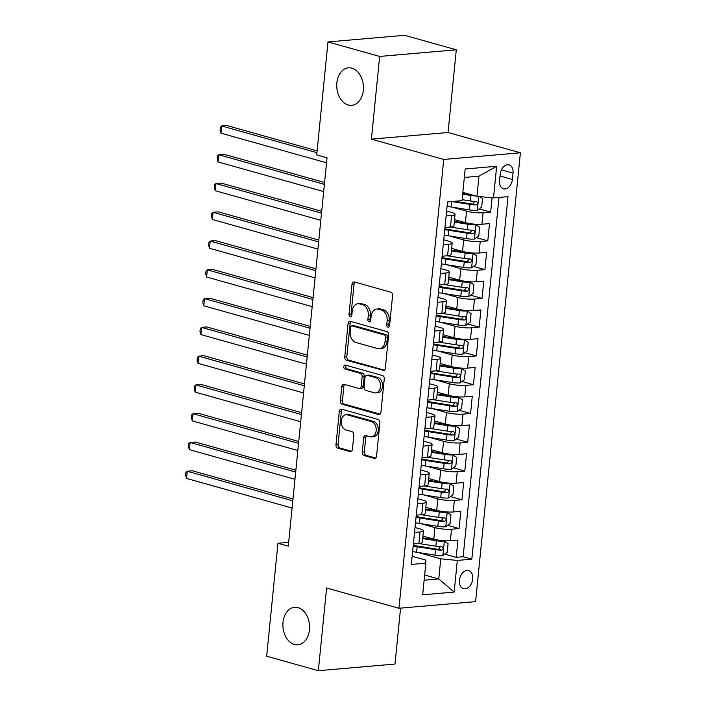 <?xml version="1.0" encoding="UTF-8"?>
<svg xmlns="http://www.w3.org/2000/svg" width="706" height="706" viewBox="0 0 706 706"><rect width="100%" height="100%" fill="white"/><g stroke="black" fill="none" stroke-linecap="round" stroke-linejoin="round"><path stroke-width="1.06" d="M387.973 327.178A2.021 1.43 -95 0 0 388.344 327.213A2.021 1.43 -95 0 0 389.588 325.598L392.58 295.593A2.886 2.039 -95 0 0 390.833 292.196L354.315 281.959A2.886 2.039 -95 0 0 353.785 281.906A2.886 2.039 -95 0 0 352.003 284.209L349.011 314.214A2.021 1.43 -95 0 0 350.229 316.588A2.021 1.43 -95 0 0 350.6 316.632A2.021 1.43 -95 0 0 351.853 315.017L352.232 311.134A9.24 6.53 -95 0 1 357.933 303.748A9.24 6.53 -95 0 1 359.628 303.915L362.672 304.771A9.24 6.53 -95 0 1 368.267 315.626L367.879 319.509A2.021 1.43 -95 0 0 369.097 321.883A2.021 1.43 -95 0 0 369.476 321.918A2.021 1.43 -95 0 0 370.721 320.303L371.109 316.42A9.24 6.53 -95 0 1 376.801 309.043A9.24 6.53 -95 0 1 378.504 309.21L381.54 310.058A9.24 6.53 -95 0 1 387.135 320.921L386.747 324.804A2.021 1.43 -95 0 0 387.973 327.178M298.082 607.637A18.815 13.308 -95 0 0 294.614 607.301A18.815 13.308 -95 0 0 282.885 624.757A18.815 13.308 -95 0 0 294.402 644.463A18.815 13.308 -95 0 0 297.87 644.799A18.815 13.308 -95 0 0 309.599 627.343A18.815 13.308 -95 0 0 298.082 607.637M351.923 68.182A18.815 13.308 -95 0 0 348.464 67.847A18.815 13.308 -95 0 0 336.727 85.302A18.815 13.308 -95 0 0 348.252 105.009A18.815 13.308 -95 0 0 351.712 105.344A18.815 13.308 -95 0 0 363.44 87.888A18.815 13.308 -95 0 0 351.923 68.182M472.711 579.061A9.407 6.433 105.7 0 0 468.625 570.572A9.407 6.433 105.7 0 0 459.456 580.208A9.407 6.433 105.7 0 0 463.542 588.689A9.407 6.433 105.7 0 0 472.711 579.061M362.257 452.131A2.886 2.039 -95 0 0 363.996 455.52L374.251 458.397A2.886 2.039 -95 0 0 374.78 458.45A2.886 2.039 -95 0 0 376.554 456.138L379.881 422.815A2.886 2.039 -95 0 0 378.134 419.426L341.616 409.18A2.886 2.039 -95 0 0 341.086 409.127A2.886 2.039 -95 0 0 339.304 411.439L335.977 444.762A2.886 2.039 -95 0 0 337.724 448.151L350.105 451.628A2.886 2.039 -95 0 0 350.635 451.672A2.886 2.039 -95 0 0 352.409 449.369L353.838 435.108A2.886 2.039 -95 0 0 352.091 431.71L345.949 429.989A7.722 5.463 -95 0 1 341.227 421.906A7.722 5.463 -95 0 1 346.037 414.749A7.722 5.463 -95 0 1 347.458 414.881L371.506 421.623A7.722 5.463 -95 0 1 376.227 429.707A7.722 5.463 -95 0 1 371.418 436.873A7.722 5.463 -95 0 1 369.997 436.732L365.99 435.611A2.886 2.039 -95 0 0 365.452 435.558A2.886 2.039 -95 0 0 363.678 437.87L362.257 452.131L364.322 451.946A2.886 2.039 -95 0 0 366.07 455.344L375.689 458.035M326.604 587.983L318.344 670.7L266.674 656.209L277.943 543.285L288.277 546.179L327.046 157.773L316.712 154.87L327.981 41.945L379.66 56.436L371.4 139.153L443.747 159.441L398.952 608.272L326.604 587.983M383.014 370.571A2.886 2.039 -95 0 0 383.543 370.615A2.886 2.039 -95 0 0 385.326 368.311L388.653 334.988A2.886 2.039 -95 0 0 386.906 331.591L350.379 321.354A2.886 2.039 -95 0 0 349.849 321.301A2.886 2.039 -95 0 0 348.067 323.604L344.749 356.927A2.886 2.039 -95 0 0 346.496 360.325L384.055 370.474M384.267 378.901L380.94 412.225A2.886 2.039 -95 0 1 379.157 414.528A2.886 2.039 -95 0 1 378.628 414.484L342.11 404.238A2.886 2.039 -95 0 1 340.363 400.849L341.783 386.588A2.886 2.039 -95 0 1 343.566 384.276A2.886 2.039 -95 0 1 344.096 384.329L358.904 388.485A2.886 2.039 -95 0 0 359.442 388.538A2.886 2.039 -95 0 0 361.216 386.226L362.16 376.766A2.886 2.039 -95 0 0 360.413 373.377L344.996 369.053A2.021 1.43 -95 0 1 343.76 366.935A2.021 1.43 -95 0 1 345.013 365.064A2.021 1.43 -95 0 1 345.393 365.099L382.52 375.513A2.886 2.039 -95 0 1 384.267 378.901M444.745 554.122L456.2 557.334L457.92 540.072L450.366 540.734L451.513 529.226A11.764 2.136 -174.3 0 1 434.958 527.62L420.979 523.702M447.622 525.352L459.077 528.565L460.797 511.303L453.234 511.956L454.382 500.448A11.764 2.136 -174.3 0 1 437.826 498.851L423.847 494.932M450.49 496.583L461.945 499.795L463.665 482.533L456.111 483.186L457.259 471.679A11.764 2.136 -174.3 0 1 440.703 470.081L426.724 466.163M453.358 467.813L464.813 471.026L466.542 453.764L458.979 454.417L460.127 442.909A11.764 2.136 -174.3 0 1 443.571 441.312L429.592 437.385M456.235 439.044L467.69 442.256L469.411 424.994L461.848 425.647L463.004 414.14A11.764 2.136 -174.3 0 1 446.448 412.533L432.46 408.615M459.103 410.265L470.558 413.487L472.279 396.216L464.724 396.878L465.872 385.37A11.764 2.136 -174.3 0 1 449.316 383.764L435.337 379.846M461.98 381.496L473.435 384.708L475.156 367.447L467.593 368.108L468.74 356.592A11.764 2.136 -174.3 0 1 452.193 354.994L438.205 351.076M464.848 352.726L476.303 355.939L478.024 338.677L470.47 339.33L471.617 327.822A11.764 2.136 -174.3 0 1 455.061 326.225L441.082 322.307M467.716 323.957L479.171 327.169L480.901 309.908L473.338 310.561L474.485 299.053A11.764 2.136 -174.3 0 1 457.929 297.455L443.95 293.528M470.593 295.187L482.048 298.4L483.769 281.138L476.206 281.791L477.362 270.283A11.764 2.136 -174.3 0 1 460.806 268.686L446.827 264.759M473.461 266.418L484.916 269.63L486.646 252.369L479.083 253.022L480.23 241.514A11.764 2.136 -174.3 0 1 463.674 239.908L449.696 235.989M476.338 237.64L487.793 240.852L489.514 223.59L481.951 224.252A11.764 2.136 -174.3 0 1 465.395 222.646L454.523 219.601M450.366 540.734A11.764 2.136 5.7 0 1 433.811 539.128L422.938 536.083M453.234 511.956A11.764 2.136 5.7 0 1 436.679 510.359L425.806 507.314M456.111 483.186A11.764 2.136 5.7 0 1 439.556 481.589L428.674 478.536M458.979 454.417A11.764 2.136 5.7 0 1 442.424 452.82L431.551 449.766M461.848 425.647A11.764 2.136 5.7 0 1 445.301 424.05L434.419 420.997M464.724 396.878A11.764 2.136 5.7 0 1 448.169 395.272L437.296 392.227M467.593 368.108A11.764 2.136 5.7 0 1 451.037 366.502L440.165 363.458M470.47 339.33A11.764 2.136 5.7 0 1 453.914 337.733L443.041 334.679M473.338 310.561A11.764 2.136 5.7 0 1 456.782 308.963L445.91 305.91M476.206 281.791A11.764 2.136 5.7 0 1 459.659 280.194L448.778 277.14M479.083 253.022A11.764 2.136 5.7 0 1 462.527 251.415L451.655 248.371M500.183 174.232L499.548 180.559A9.116 6.23 105.7 0 0 503.51 188.784A9.116 6.23 105.7 0 0 512.397 179.448L513.024 173.12A9.116 6.23 105.7 0 0 509.061 164.895A9.116 6.23 105.7 0 0 500.183 174.232M443.747 159.441L520.393 152.796L475.597 601.627L398.952 608.272M456.2 557.334L463.145 556.734L471.82 559.17L508.002 196.656L493.503 197.909L476.956 196.312L462.845 192.359M471.82 559.17L457.32 560.432L454.161 592.078L422.682 594.805L425.833 563.159L411.333 564.412L447.525 201.898L462.024 200.645L465.183 168.99L496.662 166.263L493.503 197.909M415.022 527.506L420.044 528.918A11.764 2.136 -174.3 0 1 423.459 530.797A11.764 2.136 -174.3 0 1 420.026 531.953L414.528 532.43M417.89 498.736L422.912 500.148A11.764 2.136 -174.3 0 1 426.336 502.028A11.764 2.136 -174.3 0 1 422.903 503.184L417.405 503.66M420.767 469.967L425.789 471.37A11.764 2.136 -174.3 0 1 429.204 473.258A11.764 2.136 -174.3 0 1 425.771 474.414L420.273 474.891M423.635 441.197L428.657 442.6A11.764 2.136 -174.3 0 1 432.081 444.489A11.764 2.136 -174.3 0 1 428.639 445.636L423.141 446.113M426.512 412.419L431.534 413.831A11.764 2.136 -174.3 0 1 434.949 415.719A11.764 2.136 -174.3 0 1 431.516 416.867L426.018 417.343M429.38 383.649L434.402 385.061A11.764 2.136 -174.3 0 1 437.817 386.95A11.764 2.136 -174.3 0 1 434.384 388.097L428.886 388.574M432.248 354.88L437.279 356.292A11.764 2.136 -174.3 0 1 440.694 358.171A11.764 2.136 -174.3 0 1 437.261 359.328L431.763 359.804M435.125 326.11L440.147 327.513A11.764 2.136 -174.3 0 1 443.562 329.402A11.764 2.136 -174.3 0 1 440.129 330.558L434.631 331.035M437.994 297.341L443.015 298.744A11.764 2.136 -174.3 0 1 446.439 300.632A11.764 2.136 -174.3 0 1 442.997 301.78L437.499 302.256M440.871 268.562L445.892 269.974A11.764 2.136 -174.3 0 1 449.307 271.863A11.764 2.136 -174.3 0 1 445.874 273.01L440.376 273.487M443.739 239.793L448.76 241.205A11.764 2.136 -174.3 0 1 452.175 243.093A11.764 2.136 -174.3 0 1 448.742 244.241L443.244 244.717M479.206 208.87L490.661 212.082L483.098 212.744A11.764 2.136 -174.3 0 1 466.551 211.138L452.564 207.22M446.607 211.023L451.637 212.435A11.764 2.136 -174.3 0 1 455.052 214.324A11.764 2.136 -174.3 0 1 451.619 215.471L446.121 215.948M455.052 214.324L453.905 225.832A11.764 2.136 -174.3 0 1 450.463 226.979L444.974 227.456M413.381 543.938L418.879 543.461A11.764 2.136 5.7 0 0 422.312 542.314L423.459 530.797M416.249 515.168L421.747 514.692A11.764 2.136 5.7 0 0 425.188 513.536L426.336 502.028M419.126 486.399L424.624 485.922A11.764 2.136 5.7 0 0 428.057 484.766L429.204 473.258M421.994 457.62L427.492 457.144A11.764 2.136 5.7 0 0 430.925 455.997L432.081 444.489M424.871 428.851L430.369 428.374A11.764 2.136 5.7 0 0 433.802 427.227L434.949 415.719M427.739 400.081L433.237 399.605A11.764 2.136 5.7 0 0 436.67 398.458L437.817 386.95M430.607 371.312L436.105 370.835A11.764 2.136 5.7 0 0 439.547 369.679L440.694 358.171M433.484 342.542L438.982 342.066A11.764 2.136 5.7 0 0 442.415 340.91L443.562 329.402M436.352 313.773L441.85 313.296A11.764 2.136 5.7 0 0 445.283 312.14L446.439 300.632M439.229 284.995L444.727 284.518A11.764 2.136 5.7 0 0 448.16 283.371L449.307 271.863M442.097 256.225L447.595 255.749A11.764 2.136 5.7 0 0 451.028 254.601L452.175 243.093M487.793 240.852L480.23 241.514M484.916 269.63L477.362 270.283M482.048 298.4L474.485 299.053M479.171 327.169L471.617 327.822M476.303 355.939L468.74 356.592M473.435 384.708L465.872 385.37M470.558 413.487L463.004 414.14M467.69 442.256L460.127 442.909M464.813 471.026L457.259 471.679M461.945 499.795L454.382 500.448M459.077 528.565L451.513 529.226M463.145 556.734L499.001 197.433M490.661 212.082L492.091 197.777M424.65 575.011L438.761 578.964L440.765 558.825L418.102 552.471M476.956 196.312L478.959 176.173L464.336 177.444M371.4 139.153L448.045 132.507L456.297 49.791L379.66 56.436M456.297 49.791L404.626 35.3L327.981 41.945M318.344 670.7L394.989 664.055L400.567 608.131M448.045 132.507L520.393 152.796M288.657 542.349L277.943 543.285M424.13 580.235L438.761 578.964L454.161 592.078M412.145 556.275L425.85 560.123L425.833 563.159M440.765 558.825L457.32 560.432M478.959 176.173L496.662 166.263M389.324 326.49A2.021 1.43 -95 0 1 388.821 324.619L389.209 320.736A9.24 6.53 -95 0 0 383.614 309.881L381.54 310.058M376.801 309.043L378.875 308.866A9.24 6.53 -95 0 1 380.569 309.025L383.614 309.881M357.933 303.748L359.998 303.571A9.24 6.53 -95 0 1 361.701 303.739L364.746 304.586A9.24 6.53 -95 0 1 370.332 315.45L369.953 319.333A2.021 1.43 -95 0 0 370.456 321.195M354.941 282.135A2.886 2.039 -95 0 0 354.077 284.033L351.076 314.038A2.021 1.43 -95 0 0 351.588 315.909M351.014 321.53A2.886 2.039 -95 0 0 350.141 323.427L346.814 356.751A2.886 2.039 -95 0 0 348.561 360.148L384.452 370.209M385.502 337.3A2.021 1.43 -95 0 0 384.276 334.918L352.215 325.934A2.021 1.43 -95 0 0 351.844 325.898A2.021 1.43 -95 0 0 350.6 327.513L350.194 331.608A9.24 6.53 -95 0 0 355.78 342.463L377.692 348.605A9.24 6.53 -95 0 0 379.396 348.773A9.24 6.53 -95 0 0 385.088 341.395L385.502 337.3L387.568 337.115A2.021 1.43 -95 0 0 386.35 334.741L384.276 334.918M351.844 325.898L353.918 325.713A2.021 1.43 -95 0 1 354.288 325.748L386.35 334.741M379.396 348.773L381.469 348.596A9.24 6.53 -95 0 0 387.162 341.21L385.088 341.395M387.568 337.115L387.162 341.21M380.075 414.122L344.184 404.061L342.11 404.238M344.722 384.505A2.886 2.039 -95 0 0 343.857 386.403L342.436 400.664A2.886 2.039 -95 0 0 344.184 404.061M359.442 388.538L361.507 388.353A2.886 2.039 -95 0 0 363.29 386.05L364.234 376.589A2.886 2.039 -95 0 0 362.487 373.192L347.07 368.867L344.996 369.053M346.275 365.346A2.021 1.43 -95 0 0 345.896 367.385A2.021 1.43 -95 0 0 347.07 368.867M374.277 392.792A7.722 5.463 -95 0 0 375.698 392.933A7.722 5.463 -95 0 0 380.508 385.767A7.722 5.463 -95 0 0 375.786 377.684L367.314 375.31A2.886 2.039 -95 0 0 366.785 375.257A2.886 2.039 -95 0 0 365.002 377.56L364.058 387.02A2.886 2.039 -95 0 0 365.805 390.418L374.277 392.792M375.698 392.933L377.772 392.748A7.722 5.463 -95 0 0 382.581 385.591A7.722 5.463 -95 0 0 377.86 377.507L375.786 377.684M366.785 375.257L368.85 375.08A2.886 2.039 -95 0 1 369.388 375.133L377.86 377.507M366.617 435.787A2.886 2.039 -95 0 0 365.752 437.685L364.322 451.946M371.418 436.873L373.483 436.696A7.722 5.463 -95 0 0 378.301 429.53A7.722 5.463 -95 0 0 373.571 421.447L371.506 421.623M346.037 414.749L348.111 414.563A7.722 5.463 -95 0 1 349.532 414.704L373.571 421.447M342.242 409.356A2.886 2.039 -95 0 0 341.377 411.254L338.05 444.577A2.886 2.039 -95 0 0 339.798 447.975L351.544 451.266M475.685 195.959A7.792 1.421 -174.3 0 1 470.867 195.491L462.668 194.194M472.067 194.944L462.739 193.47M479.692 196.577L482.542 198.439L481.677 207.07L477.247 210.3A7.792 1.421 -174.3 0 1 469.428 209.876L451.081 206.982A22.495 4.086 -174.3 0 1 447.083 206.276M317.109 150.846L226.882 125.544L221.702 125.995L220.987 133.187L326.543 162.786M451.725 201.537L469.975 204.405A7.792 1.421 5.7 0 0 475.985 204.899C478.033 203.707 478.147 202.56 476.329 201.448A7.792 1.421 -174.3 0 1 470.32 200.954L462.121 199.666M474.776 201.413L473.011 204.069A3.971 0.724 -174.3 0 1 471.176 203.857L454.743 201.272M316.923 152.69L221.702 125.995L220.351 127.256L220.069 130.133L220.987 133.187M444.215 235.045A22.495 4.086 -174.3 0 0 448.204 235.76L466.56 238.646A7.792 1.421 -174.3 0 0 474.37 239.078L478.809 235.839L479.665 227.208L475.809 224.693A7.792 1.421 -174.3 0 1 467.99 224.261L454.276 222.099M475.809 224.693L473.602 224.067M472.561 223.961A3.971 0.724 -174.3 0 1 469.19 223.714L454.346 221.375M324.575 182.51L224.014 154.314L218.834 154.764L218.119 161.956L323.675 191.555M444.762 229.582A22.495 4.086 5.7 0 0 448.751 230.288L467.098 233.183A7.792 1.421 5.7 0 0 473.108 233.668C475.164 232.477 475.279 231.33 473.452 230.218A7.792 1.421 -174.3 0 1 467.443 229.724L450.163 227.005M471.899 230.182L470.134 232.839A3.971 0.724 -174.3 0 1 468.299 232.636L449.951 229.741A18.674 3.398 -174.3 0 1 444.842 228.762M324.389 184.363L218.834 154.764L217.483 156.035L217.201 158.912L218.119 161.956M441.338 263.815A22.495 4.086 -174.3 0 0 445.336 264.529L463.683 267.415A7.792 1.421 -174.3 0 0 471.502 267.848L475.932 264.609L476.797 255.978L472.941 253.463A7.792 1.421 -174.3 0 1 465.122 253.03L451.399 250.868M472.941 253.463L470.734 252.845M469.693 252.73A3.971 0.724 -174.3 0 1 466.322 252.483L451.478 250.145M321.707 211.288L221.137 183.083L215.965 183.534L215.242 190.726L320.798 220.325M441.885 258.352A22.495 4.086 5.7 0 0 445.883 259.058L464.23 261.952A7.792 1.421 5.7 0 0 470.24 262.447C472.288 261.246 472.402 260.099 470.584 258.987A7.792 1.421 -174.3 0 1 464.574 258.493L447.295 255.775M469.031 258.952L467.266 261.608A3.971 0.724 -174.3 0 1 465.43 261.405L447.083 258.511A18.674 3.398 -174.3 0 1 441.965 257.54M321.521 213.133L215.965 183.534L214.615 184.804L214.324 187.681L215.242 190.726M438.47 292.584A22.495 4.086 -174.3 0 0 442.468 293.299L460.815 296.185A7.792 1.421 -174.3 0 0 468.634 296.617L473.064 293.378L473.92 284.747L470.064 282.232A7.792 1.421 -174.3 0 1 462.245 281.8L448.531 279.638M470.064 282.232L467.866 281.615M466.816 281.5A3.971 0.724 -174.3 0 1 463.445 281.253L448.601 278.914M318.83 240.058L218.269 211.853L213.088 212.303L212.374 219.495L317.929 249.094M439.017 287.121A22.495 4.086 5.7 0 0 443.006 287.836L461.362 290.722A7.792 1.421 5.7 0 0 467.372 291.216C469.419 290.025 469.534 288.869 467.716 287.766A7.792 1.421 -174.3 0 1 461.706 287.271L444.418 284.544M466.154 287.721L464.389 290.378A3.971 0.724 -174.3 0 1 462.554 290.175L444.206 287.289A18.674 3.398 -174.3 0 1 439.097 286.309M318.644 241.902L213.088 212.303L211.738 213.574L211.456 216.451L212.374 219.495M435.593 321.354A22.495 4.086 -174.3 0 0 439.591 322.068L457.938 324.954A7.792 1.421 -174.3 0 0 465.757 325.387L470.187 322.148L471.052 313.517L467.195 311.002A7.792 1.421 -174.3 0 1 459.377 310.569L445.662 308.416M467.195 311.002L464.989 310.384M463.948 310.278A3.971 0.724 -174.3 0 1 460.577 310.022L445.733 307.692M315.961 268.827L215.401 240.622L210.22 241.073L209.497 248.265L315.061 277.873M436.14 315.891A22.495 4.086 5.7 0 0 440.138 316.606L458.485 319.491A7.792 1.421 5.7 0 0 464.495 319.986C466.542 318.794 466.657 317.638 464.839 316.535A7.792 1.421 -174.3 0 1 458.829 316.041L441.55 313.314M463.286 316.491L461.521 319.147A3.971 0.724 -174.3 0 1 459.685 318.944L441.338 316.059A18.674 3.398 -174.3 0 1 436.22 315.079M315.776 270.68L210.22 241.073L208.87 242.343L208.579 245.22L209.497 248.265M432.725 350.132A22.495 4.086 -174.3 0 0 436.723 350.838L455.07 353.732A7.792 1.421 -174.3 0 0 462.889 354.156L467.319 350.926L468.184 342.295L464.319 339.771A7.792 1.421 -174.3 0 1 456.508 339.348L442.786 337.186M464.319 339.771L462.121 339.154M461.08 339.048A3.971 0.724 -174.3 0 1 457.709 338.801L442.856 336.462M313.085 297.597L212.524 269.401L207.343 269.842L206.629 277.034L312.184 306.642M433.272 344.66A22.495 4.086 5.7 0 0 437.27 345.375L455.617 348.261A7.792 1.421 5.7 0 0 461.627 348.755C463.674 347.564 463.789 346.417 461.971 345.305A7.792 1.421 -174.3 0 1 455.961 344.81L438.673 342.092M460.418 345.26L458.653 347.926A3.971 0.724 -174.3 0 1 456.817 347.714L438.461 344.828A18.674 3.398 -174.3 0 1 433.352 343.848M312.908 299.45L207.343 269.842L205.993 271.113L205.711 273.99L206.629 277.034M429.857 378.901A22.495 4.086 -174.3 0 0 433.846 379.607L452.202 382.502A7.792 1.421 -174.3 0 0 460.012 382.934L464.442 379.696L465.307 371.065L461.45 368.541A7.792 1.421 -174.3 0 1 453.631 368.117L439.917 365.955M461.45 368.541L459.244 367.923M458.203 367.817A3.971 0.724 -174.3 0 1 454.832 367.57L439.988 365.231M310.216 326.366L209.656 298.17L204.475 298.62L203.76 305.813L309.316 335.412M430.395 373.43A22.495 4.086 5.7 0 0 434.393 374.145L452.74 377.03A7.792 1.421 5.7 0 0 458.75 377.525C460.806 376.333 460.921 375.186 459.094 374.074A7.792 1.421 -174.3 0 1 453.084 373.58L435.805 370.862M457.541 374.039L455.776 376.695A3.971 0.724 -174.3 0 1 453.94 376.483L435.593 373.598A18.674 3.398 -174.3 0 1 430.483 372.618M310.031 328.219L204.475 298.62L203.125 299.882L202.834 302.759L203.76 305.813M426.98 407.671A22.495 4.086 -174.3 0 0 430.978 408.386L449.325 411.271A7.792 1.421 -174.3 0 0 457.144 411.704L461.574 408.465L462.439 399.834L458.582 397.319A7.792 1.421 -174.3 0 1 450.763 396.887L437.04 394.725M458.582 397.319L456.376 396.701M455.335 396.587A3.971 0.724 -174.3 0 1 451.964 396.34L437.12 394.001M307.348 355.144L206.779 326.94L201.598 327.39L200.883 334.582L306.439 364.181M427.527 402.208A22.495 4.086 5.7 0 0 431.525 402.914L449.872 405.809A7.792 1.421 5.7 0 0 455.882 406.294C457.929 405.103 458.044 403.956 456.226 402.844A7.792 1.421 -174.3 0 1 450.216 402.349L432.937 399.631M454.673 402.808L452.908 405.465A3.971 0.724 -174.3 0 1 451.072 405.262L432.725 402.367A18.674 3.398 -174.3 0 1 427.607 401.387M307.163 356.989L201.598 327.39L200.257 328.661L199.966 331.538L200.883 334.582M424.112 436.44A22.495 4.086 -174.3 0 0 428.11 437.155L446.457 440.041A7.792 1.421 -174.3 0 0 454.276 440.473L458.706 437.235L459.562 428.604L455.705 426.089A7.792 1.421 -174.3 0 1 447.886 425.656L434.172 423.494M455.705 426.089L453.499 425.471M452.458 425.356A3.971 0.724 -174.3 0 1 449.087 425.109L434.243 422.77M304.471 383.914L203.91 355.709L198.73 356.159L198.015 363.352L303.571 392.951M424.659 430.978A22.495 4.086 5.7 0 0 428.648 431.684L447.004 434.578A7.792 1.421 5.7 0 0 453.005 435.072C455.061 433.872 455.176 432.725 453.358 431.613A7.792 1.421 -174.3 0 1 447.348 431.128L430.06 428.401M451.796 431.578L450.031 434.234A3.971 0.724 -174.3 0 1 448.195 434.031L429.848 431.137A18.674 3.398 -174.3 0 1 424.738 430.166M304.286 385.758L198.73 356.159L197.38 357.43L197.098 360.307L198.015 363.352M421.235 465.21A22.495 4.086 -174.3 0 0 425.233 465.925L443.58 468.81A7.792 1.421 -174.3 0 0 451.399 469.243L455.829 466.004L456.694 457.373L452.837 454.858A7.792 1.421 -174.3 0 1 445.018 454.426L431.304 452.272M452.837 454.858L450.631 454.24M449.59 454.126A3.971 0.724 -174.3 0 1 446.218 453.879L431.375 451.54M301.603 412.683L201.034 384.479L195.862 384.929L195.138 392.121L300.703 421.729M421.782 459.747A22.495 4.086 5.7 0 0 425.78 460.462L444.127 463.348A7.792 1.421 5.7 0 0 450.137 463.842C452.184 462.651 452.299 461.495 450.481 460.391A7.792 1.421 -174.3 0 1 444.471 459.897L427.192 457.17M448.928 460.347L447.163 463.004A3.971 0.724 -174.3 0 1 445.327 462.801L426.98 459.915A18.674 3.398 -174.3 0 1 421.861 458.935M301.418 414.537L195.862 384.929L194.512 386.2L194.221 389.077L195.138 392.121M418.367 493.988A22.495 4.086 -174.3 0 0 422.365 494.694L440.712 497.589A7.792 1.421 -174.3 0 0 448.531 498.012L452.961 494.782L453.817 486.152L449.96 483.628A7.792 1.421 -174.3 0 1 442.15 483.195L428.427 481.042M449.96 483.628L447.763 483.01M446.721 482.904A3.971 0.724 -174.3 0 1 443.342 482.648L428.498 480.318M298.726 441.453L198.165 413.248L192.985 413.698L192.27 420.891L297.826 450.499M418.914 488.517A22.495 4.086 5.7 0 0 422.912 489.232L441.259 492.117A7.792 1.421 5.7 0 0 447.269 492.612C449.316 491.42 449.431 490.264 447.613 489.161A7.792 1.421 -174.3 0 1 441.603 488.667L424.315 485.949M446.06 489.117L444.295 491.773A3.971 0.724 -174.3 0 1 442.459 491.57L424.103 488.684A18.674 3.398 -174.3 0 1 418.993 487.705M298.541 443.306L192.985 413.698L191.635 414.969L191.352 417.846L192.27 420.891M415.499 522.758A22.495 4.086 -174.3 0 0 419.488 523.464L437.835 526.358A7.792 1.421 -174.3 0 0 445.654 526.782L450.084 523.552L450.949 514.921L447.092 512.397A7.792 1.421 -174.3 0 1 439.273 511.974L425.559 509.811M447.092 512.397L444.886 511.779M443.845 511.673A3.971 0.724 -174.3 0 1 440.473 511.426L425.63 509.088M295.858 470.222L195.297 442.027L190.117 442.468L189.393 449.669L294.958 479.268M416.037 517.286A22.495 4.086 5.7 0 0 420.035 518.001L438.382 520.887A7.792 1.421 5.7 0 0 444.392 521.381C446.439 520.19 446.554 519.042 444.736 517.93A7.792 1.421 -174.3 0 1 438.726 517.436L421.447 514.718M443.183 517.886L441.418 520.551A3.971 0.724 -174.3 0 1 439.582 520.34L421.235 517.454A18.674 3.398 -174.3 0 1 416.125 516.474M295.673 472.076L190.117 442.468L188.767 443.739L188.476 446.616L189.393 449.669M412.622 551.527A22.495 4.086 -174.3 0 0 416.619 552.242L434.967 555.128A7.792 1.421 -174.3 0 0 442.786 555.56L447.216 552.321L448.081 543.691L444.224 541.175A7.792 1.421 -174.3 0 1 436.405 540.743L422.682 538.581M444.224 541.175L442.018 540.549M440.976 540.443A3.971 0.724 -174.3 0 1 437.605 540.196L422.762 537.857M292.99 498.992L192.42 470.796L187.24 471.246L186.525 478.439L292.081 508.038M413.169 546.056A22.495 4.086 5.7 0 0 417.167 546.771L435.514 549.656A7.792 1.421 5.7 0 0 441.524 550.15C443.571 548.959 443.686 547.812 441.868 546.7A7.792 1.421 -174.3 0 1 435.858 546.206L418.579 543.488M440.315 546.665L438.55 549.321A3.971 0.724 -174.3 0 1 436.714 549.109L418.367 546.223A18.674 3.398 -174.3 0 1 413.248 545.244M292.805 500.845L187.24 471.246L185.899 472.517L185.607 475.394L186.525 478.439M433.811 539.128L434.958 527.62M436.679 510.359L437.826 498.851M439.556 481.589L440.703 470.081M442.424 452.82L443.571 441.312M445.301 424.05L446.448 412.533M448.169 395.272L449.316 383.764M451.037 366.502L452.193 354.994M453.914 337.733L455.061 326.225M456.782 308.963L457.929 297.455M459.659 280.194L460.806 268.686M462.527 251.415L463.674 239.908M465.395 222.646L466.551 211.138M450.463 226.979L451.619 215.471M418.879 543.461L420.026 531.953M421.747 514.692L422.903 503.184M424.624 485.922L425.771 474.414M427.492 457.144L428.639 445.636M430.369 428.374L431.516 416.867M433.237 399.605L434.384 388.097M436.105 370.835L437.261 359.328M438.982 342.066L440.129 330.558M441.85 313.296L442.997 301.78M444.727 284.518L445.874 273.01M447.595 255.749L448.742 244.241M481.951 224.252L483.098 212.744M501.41 169.864L513.024 173.12M500.007 175.97L512.397 179.448M389.209 320.736L387.135 320.921M380.569 309.025L378.504 309.21M369.953 319.333L367.879 319.509M370.332 315.45L368.267 315.626M364.746 304.586L362.672 304.771M361.701 303.739L359.628 303.915M351.076 314.038L349.011 314.214M354.077 284.033L352.003 284.209M388.821 324.619L386.747 324.804M348.561 360.148L346.496 360.325M346.814 356.751L344.749 356.927M350.141 323.427L348.067 323.604M354.288 325.748L352.215 325.934M379.678 414.387L378.628 414.484M342.436 400.664L340.363 400.849M343.857 386.403L341.783 386.588M363.29 386.05L361.216 386.226M364.234 376.589L362.16 376.766M362.487 373.192L360.413 373.377M369.388 375.133L367.314 375.31M365.752 437.685L363.678 437.87M349.532 414.704L347.458 414.881M351.147 451.531L350.105 451.628M339.798 447.975L337.724 448.151M338.05 444.577L335.977 444.762M341.377 411.254L339.304 411.439M375.292 458.309L374.251 458.397M366.07 455.344L363.996 455.52M477.353 210.22L478.73 196.48M451.081 206.982L451.619 201.545M470.32 200.954L470.867 195.491M469.428 209.876L469.975 204.405M473.011 204.069L475.985 204.899M474.485 238.999L475.906 224.755M448.204 235.76L448.751 230.288M467.443 229.724L467.99 224.261M466.56 238.646L467.098 233.183M470.134 232.839L473.108 233.668M471.617 267.768L473.038 253.525M445.336 264.529L445.883 259.058M464.574 258.493L465.122 253.03M463.683 267.415L464.23 261.952M467.266 261.608L470.24 262.447M468.74 296.538L470.161 282.294M442.468 293.299L443.006 287.836M461.706 287.271L462.245 281.8M460.815 296.185L461.362 290.722M464.389 290.378L467.372 291.216M465.872 325.307L467.293 311.064M439.591 322.068L440.138 316.606M458.829 316.041L459.377 310.569M457.938 324.954L458.485 319.491M461.521 319.147L464.495 319.986M462.995 354.077L464.424 339.833M436.723 350.838L437.27 345.375M455.961 344.81L456.508 339.348M455.07 353.732L455.617 348.261M458.653 347.926L461.627 348.755M460.127 382.846L461.547 368.611M433.846 379.607L434.393 374.145M453.084 373.58L453.631 368.117M452.202 382.502L452.74 377.03M455.776 376.695L458.75 377.525M457.259 411.624L458.679 397.381M430.978 408.386L431.525 402.914M450.216 402.349L450.763 396.887M449.325 411.271L449.872 405.809M452.908 405.465L455.882 406.294M454.382 440.394L455.802 426.15M428.11 437.155L428.648 431.684M447.348 431.128L447.886 425.656M446.457 440.041L447.004 434.578M450.031 434.234L453.005 435.072M451.513 469.163L452.934 454.92M425.233 465.925L425.78 460.462M444.471 459.897L445.018 454.426M443.58 468.81L444.127 463.348M447.163 463.004L450.137 463.842M448.637 497.933L450.057 483.689M422.365 494.694L422.912 489.232M441.603 488.667L442.15 483.195M440.712 497.589L441.259 492.117M444.295 491.773L447.269 492.612M445.768 526.702L447.189 512.468M419.488 523.464L420.035 518.001M438.726 517.436L439.273 511.974M437.835 526.358L438.382 520.887M441.418 520.551L444.392 521.381M442.9 555.472L444.321 541.237M416.619 552.242L417.167 546.771M435.858 546.206L436.405 540.743M434.967 555.128L435.514 549.656M438.55 549.321L441.524 550.15"/></g></svg>
